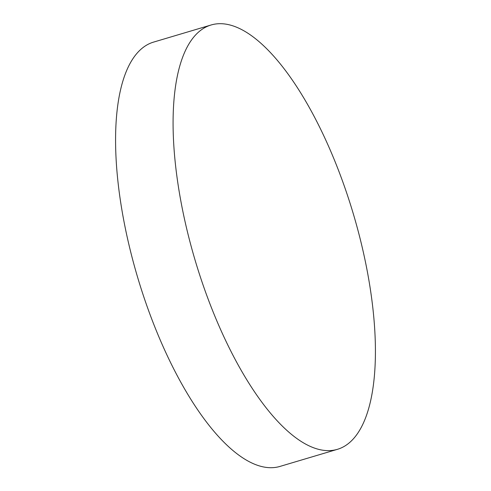 <?xml version="1.0" encoding="UTF-8"?>
<svg xmlns="http://www.w3.org/2000/svg" width="491" height="491" viewBox="0 0 491 491"><rect width="100%" height="100%" fill="white"/><g stroke="black" fill="none" stroke-linecap="round" stroke-linejoin="round"><path stroke-width="0.74" d="M246.961 32.633A221.373 82.451 -106.6 0 1 371.65 298.319A221.373 82.451 -106.6 0 1 337.385 449.339A221.373 82.451 -106.6 0 1 301.542 441.691A221.373 82.451 -106.6 0 1 176.852 176.005A221.373 82.451 -106.6 0 1 211.112 24.986A221.373 82.451 -106.6 0 1 246.961 32.633M337.385 449.339L279.888 466.45A221.373 82.451 -106.6 0 1 119.35 193.116A221.373 82.451 -106.6 0 1 153.615 42.091L211.112 24.986"/></g></svg>
